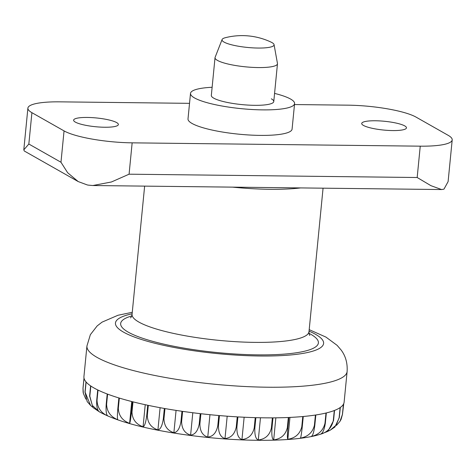 <?xml version="1.0" encoding="UTF-8"?>
<svg xmlns="http://www.w3.org/2000/svg" width="476" height="476" viewBox="0 0 476 476"><rect width="100%" height="100%" fill="white"/><g stroke="black" fill="none" stroke-linecap="round" stroke-linejoin="round"><path stroke-width="0.71" d="M274.057 44.625L277.46 63.445A31.374 6.146 -174.4 0 1 277.472 63.79A31.374 6.146 -174.4 0 1 252.101 67.348A31.374 6.146 -174.4 0 1 217.443 60.398A31.374 6.146 -174.4 0 1 215.027 57.667A31.374 6.146 -174.4 0 1 215.11 57.334L222.102 39.526A26.144 5.123 -174.4 0 1 225.457 37.675A67.973 67.973 0 0 1 271.124 42.15A26.144 5.123 -174.4 0 1 272.058 42.638A26.144 5.123 -174.4 0 1 274.057 44.625A26.144 5.123 -174.4 0 1 253.637 47.909A26.144 5.123 -174.4 0 1 224.041 42.084A26.144 5.123 -174.4 0 1 222.102 39.526M320.104 434.32L327.899 431.369L333.539 420.623L334.539 410.419A130.721 25.615 5.6 0 0 340.132 407.587L339.132 417.791L336.169 425.104L330.225 430.173L334.884 427.031L339.299 417.678L340.298 407.474A130.721 25.615 5.6 0 0 343.416 404.279L342.411 414.489L340.025 421.284L341.048 419.463L342.482 414.358L343.482 404.154A130.721 25.615 5.6 0 0 344.124 402.113L347.123 371.494A130.721 25.615 -174.4 0 1 241.409 386.316A130.721 25.615 -174.4 0 1 96.991 357.357A130.721 25.615 -174.4 0 1 86.935 345.987L83.931 376.599A130.721 25.615 5.6 0 0 83.996 378.045L82.997 388.249L83.11 392.087L83.371 393.414L83.02 388.386L84.02 378.176A130.721 25.615 5.6 0 0 85.995 381.883L84.996 392.087L87.173 401.577L90.553 405.415L85.115 392.23L86.12 382.026A130.721 25.615 5.6 0 0 90.607 385.875L89.601 396.08L92.993 407.551L99.353 411.817L92.326 405.433L89.815 396.222L90.821 386.018A130.721 25.615 5.6 0 0 93.986 387.976A130.721 25.615 5.6 0 0 97.723 389.933L96.723 400.143C96.408 407.23 97.55 411.27 100.156 412.258M99.776 412.055L99.353 411.817M92.326 406.938L90.553 405.415M85.859 399.156L83.371 393.414M107.213 393.985L106.213 404.189C105.755 411.258 106.326 415.209 107.927 416.036C100.96 412.924 97.324 407.676 97.027 400.286L98.026 390.082A130.721 25.615 5.6 0 0 107.213 393.985M117.81 419.761C110.658 416.839 106.921 411.698 106.594 404.338L107.594 394.128A130.721 25.615 5.6 0 0 118.875 397.942L117.875 408.146C117.269 415.197 117.251 419.064 117.81 419.761M129.609 423.36C122.421 420.647 118.661 415.619 118.334 408.289L119.333 398.079A130.721 25.615 5.6 0 0 132.471 401.72L131.471 411.93C130.721 418.963 130.103 422.771 129.609 423.36L131.745 401.536M143.074 426.764C135.999 424.265 132.31 419.362 131.995 412.061L132.994 401.851A130.721 25.615 5.6 0 0 147.733 405.249L146.733 415.459C145.834 422.48 144.615 426.246 143.074 426.764L145.234 404.713M157.931 429.893C151.124 427.621 147.584 422.849 147.31 415.578L148.31 405.373A130.721 25.615 5.6 0 0 164.345 408.456L163.339 418.666C162.298 425.681 160.495 429.423 157.931 429.893L160.109 407.694M173.889 432.69C167.487 430.649 164.178 426.008 163.958 418.773L164.964 408.569A130.721 25.615 5.6 0 0 181.963 411.276L180.963 421.48C179.785 428.495 177.423 432.232 173.889 432.69L176.072 410.395M190.608 435.1C184.753 433.285 181.755 428.781 181.612 421.575L182.611 411.365A130.721 25.615 5.6 0 0 200.235 413.644L199.236 423.848C197.927 430.869 195.053 434.618 190.608 435.1L192.804 412.746M207.762 437.069C202.568 435.48 199.95 431.101 199.902 423.926L200.902 413.721A130.721 25.615 5.6 0 0 218.787 415.524L217.788 425.728C216.366 432.755 213.022 436.534 207.762 437.069L209.958 414.691M224.993 438.557C220.578 437.188 218.401 432.928 218.46 425.788L219.46 415.578A130.721 25.615 5.6 0 0 237.244 416.863L236.245 427.073C234.722 434.106 230.973 437.938 224.993 438.557L227.189 416.197M241.951 439.538C238.405 438.366 236.721 434.225 236.905 427.109L237.905 416.905A130.721 25.615 5.6 0 0 255.231 417.648L254.232 427.853C252.625 434.909 248.531 438.801 241.951 439.538L244.14 417.232M258.295 439.991C255.695 439.003 254.547 434.963 254.862 427.87L255.868 417.666A130.721 25.615 5.6 0 0 272.379 417.857L271.374 428.061C269.702 435.135 265.34 439.11 258.295 439.991L260.473 417.773M273.688 439.907C272.088 439.074 271.516 435.123 271.974 428.061L272.974 417.857A130.721 25.615 5.6 0 0 288.337 417.488L287.331 427.692C285.612 434.79 281.066 438.86 273.688 439.907L275.854 417.827M287.819 439.283C287.26 438.586 287.278 434.713 287.885 427.668L288.884 417.458A130.721 25.615 5.6 0 0 302.778 416.542L301.778 426.746C300.035 433.868 295.382 438.051 287.819 439.283L289.967 417.41M300.398 438.134C300.892 437.545 301.516 433.737 302.266 426.704L303.266 416.494A130.721 25.615 5.6 0 0 315.415 415.042L314.416 425.247C312.667 432.398 307.996 436.694 300.398 438.134M311.173 436.486C312.714 435.974 313.934 432.208 314.832 425.181L315.838 414.977A130.721 25.615 5.6 0 0 325.995 413.019L324.989 423.229C323.258 430.411 318.652 434.832 311.173 436.486M319.92 434.374C322.484 433.904 324.287 430.161 325.328 423.146L326.334 412.936A130.721 25.615 5.6 0 0 334.289 410.52L333.283 420.724C331.588 427.942 327.137 432.488 319.92 434.374L320.039 434.344C299.91 440.824 256.189 442.204 209.636 437.64C192.042 435.915 175.299 433.535 159.406 430.5C133.328 425.562 113.49 419.439 99.9 412.133M343.779 403.517L342.559 413.602M340.025 421.284L336.461 425.407M330.225 430.173L328.535 431.018M300.618 187.919A88.887 17.416 -174.4 0 1 232.538 187.133M404.743 125.902A22.485 4.403 -174.4 0 1 406.468 127.86A22.485 4.403 -174.4 0 1 388.285 130.412A22.485 4.403 -174.4 0 1 363.45 125.426A22.485 4.403 -174.4 0 1 361.718 123.474A22.485 4.403 -174.4 0 1 379.902 120.922A22.485 4.403 -174.4 0 1 404.743 125.902M116.644 122.582A22.485 4.403 -174.4 0 1 118.375 124.539A22.485 4.403 -174.4 0 1 100.192 127.086A22.485 4.403 -174.4 0 1 75.351 122.106A22.485 4.403 -174.4 0 1 73.619 120.148A22.485 4.403 -174.4 0 1 91.803 117.602A22.485 4.403 -174.4 0 1 116.644 122.582M271.356 98.824A31.374 6.146 -174.4 0 1 273.771 101.555A31.374 6.146 -174.4 0 1 248.401 105.107A31.374 6.146 -174.4 0 1 213.736 98.157A31.374 6.146 -174.4 0 1 211.326 95.432L215.027 57.667M274.569 93.397A52.289 10.246 -174.4 0 1 290.562 99.044A52.289 10.246 -174.4 0 1 294.584 103.595L292.085 129.109A52.289 10.246 -174.4 0 1 249.799 135.035A52.289 10.246 -174.4 0 1 192.03 123.451A52.289 10.246 -174.4 0 1 188.008 118.905L190.507 93.391A52.289 10.246 -174.4 0 1 212.123 87.275M294.584 103.595A52.289 10.246 -174.4 0 1 252.298 109.522A52.289 10.246 -174.4 0 1 194.529 97.937A52.289 10.246 -174.4 0 1 190.507 93.391M78.189 181.564L24.324 151.023L23.8 149.857L28.84 144.026L60.976 162.251L67.646 172.734L78.189 181.564L87.322 184.956A52.289 10.246 5.6 0 0 88.304 185.128L92.838 185.527L111.408 181.987L129.079 174.192L417.172 177.512L430.941 185.676L441.591 189.549L443.608 189.228A52.289 10.246 5.6 0 0 444.013 189.067L448.106 181.606L452.2 139.879A52.289 10.246 5.6 0 0 448.178 135.333L416.042 117.108A52.289 10.246 5.6 0 0 347.944 105.166L294.489 104.553M189.531 103.34L59.845 101.846A52.289 10.246 5.6 0 0 27.894 108.129A52.289 10.246 5.6 0 0 31.916 112.681L64.052 130.9A52.289 10.246 5.6 0 0 132.149 142.842L420.248 146.168A52.289 10.246 5.6 0 0 452.2 139.879M309.049 331.159A104.577 20.492 -174.4 0 1 315.564 334.33A104.577 20.492 -174.4 0 1 259.7 356A104.577 20.492 -174.4 0 1 123.498 332.117A104.577 20.492 -174.4 0 1 132.12 313.809M309.043 333.349A99.347 19.468 -174.4 0 1 310.763 334.277A99.347 19.468 -174.4 0 1 257.695 354.864A99.347 19.468 -174.4 0 1 128.3 332.177A99.347 19.468 -174.4 0 1 131.697 315.963M309.84 335.443L309.846 335.449C309.34 335.015 309.061 333.759 308.995 331.695A88.887 17.416 -174.4 0 1 237.113 341.768A88.887 17.416 -174.4 0 1 138.903 322.079A88.887 17.416 -174.4 0 1 132.066 314.344L144.639 186.122M325.328 423.146A130.721 25.615 -174.4 0 1 324.989 423.229M314.832 425.181A130.721 25.615 -174.4 0 1 314.416 425.247M302.266 426.704A130.721 25.615 -174.4 0 1 301.778 426.746M287.885 427.668A130.721 25.615 -174.4 0 1 287.331 427.692M271.974 428.061A130.721 25.615 -174.4 0 1 271.374 428.061M254.862 427.87A130.721 25.615 -174.4 0 1 254.232 427.853M236.905 427.109A130.721 25.615 -174.4 0 1 236.245 427.073M218.46 425.788A130.721 25.615 -174.4 0 1 217.788 425.728M199.902 423.926A130.721 25.615 -174.4 0 1 199.236 423.848M181.612 421.575A130.721 25.615 -174.4 0 1 180.963 421.48M163.958 418.773A130.721 25.615 -174.4 0 1 163.339 418.666M147.31 415.578A130.721 25.615 -174.4 0 1 146.733 415.459M131.995 412.061A130.721 25.615 -174.4 0 1 131.471 411.93M118.334 408.289A130.721 25.615 -174.4 0 1 117.875 408.146M106.594 404.338A130.721 25.615 -174.4 0 1 106.213 404.189M97.027 400.286A130.721 25.615 -174.4 0 1 96.723 400.143M31.916 112.681L28.84 144.026M64.052 130.9L60.976 162.251M132.149 142.842L129.079 174.192M420.248 146.168L417.172 177.512M347.123 371.494C347.611 363.128 345.606 355.965 341.108 349.997L337.103 345.338L325.959 337.103L309.198 329.654M132.268 312.304L118.018 315.255L102.054 322.133L97.158 325.929L90.363 334.67L86.935 345.987M273.771 101.555L277.472 63.79M308.995 331.695L323.067 188.181M132.066 314.344C131.602 316.362 131.084 317.534 130.507 317.861M23.8 149.857L27.894 108.129M93.344 185.533L441.353 189.543"/></g></svg>
